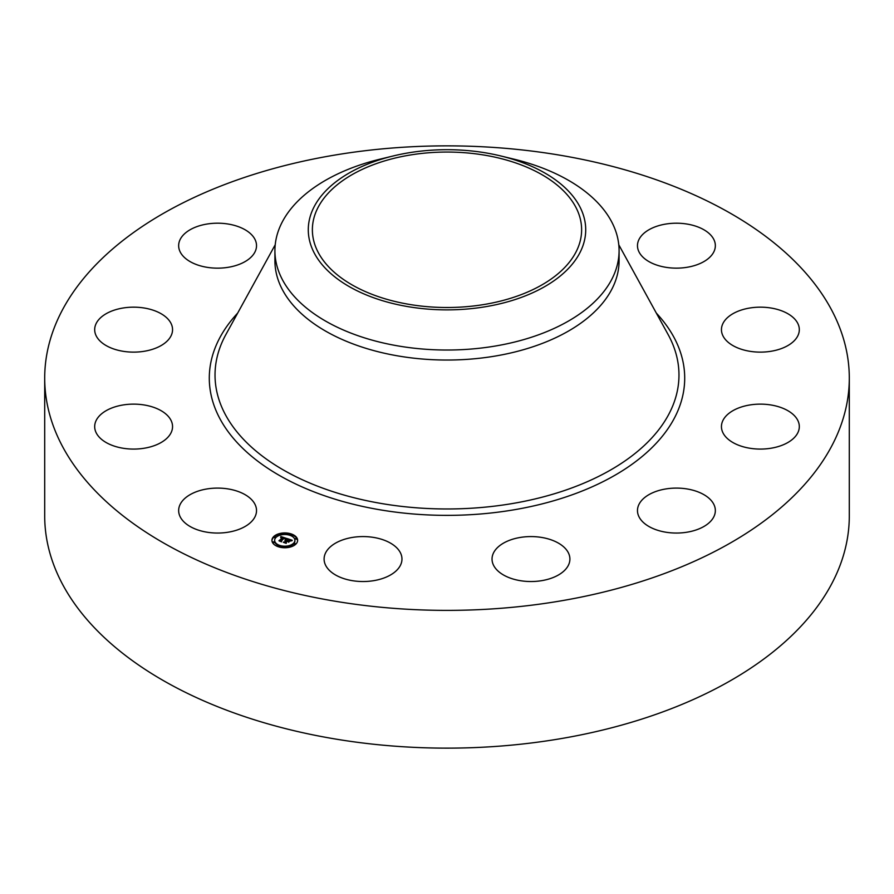 <?xml version="1.0" encoding="UTF-8"?>
<svg xmlns="http://www.w3.org/2000/svg" width="894" height="894" viewBox="0 0 894 894"><rect width="100%" height="100%" fill="white"/><g stroke="black" fill="none" stroke-linecap="round" stroke-linejoin="round"><path stroke-width="1.34" d="M254.946 504.25A38.934 22.473 180 0 1 256.522 510.575A38.934 22.473 180 0 1 223.131 532.824A38.934 22.473 180 0 1 180.23 516.9A38.934 22.473 180 0 1 178.655 510.575A38.934 22.473 180 0 1 212.057 488.325A38.934 22.473 180 0 1 254.946 504.25M849.3 378.128L849.3 515.872A402.3 232.261 180 0 1 560.259 738.746A402.3 232.261 180 0 1 44.7 515.872L44.7 378.128A402.3 232.261 180 0 1 333.741 155.254A402.3 232.261 180 0 1 849.3 378.128A402.3 232.261 180 0 1 560.259 600.991A402.3 232.261 180 0 1 44.7 378.128M500.875 155.981L513.827 159.132A172.084 99.346 180 0 1 619.084 250.689L619.084 260.702A172.084 99.346 180 0 1 495.444 356.024A172.084 99.346 180 0 1 274.916 260.702L274.916 250.689A172.084 99.346 180 0 1 281.878 222.718A172.084 99.346 180 0 1 380.173 159.132L393.125 155.981A138.715 80.091 180 0 1 500.875 155.981A138.715 80.091 180 0 1 580.105 252.332A138.715 80.091 180 0 1 407.943 306.631A138.715 80.091 180 0 1 313.895 207.229A138.715 80.091 180 0 1 393.125 155.981M619.084 250.689A172.084 99.346 180 0 1 612.122 278.66A172.084 99.346 180 0 1 495.444 346.012A172.084 99.346 180 0 1 274.916 250.689M484.906 304.362A134.625 77.722 180 0 1 312.375 229.78A134.625 77.722 180 0 1 409.094 155.198A134.625 77.722 180 0 1 581.625 229.78A134.625 77.722 180 0 1 484.906 304.362M722.553 324.343A38.934 22.473 180 0 1 765.007 307.324A38.934 22.473 180 0 1 799.314 329.651A38.934 22.473 180 0 1 798.219 334.948A38.934 22.473 180 0 1 755.754 351.968A38.934 22.473 180 0 1 721.447 329.651A38.934 22.473 180 0 1 722.553 324.343M161.792 345.162A38.934 22.473 180 0 1 119.148 350.515A38.934 22.473 180 0 1 94.686 329.651A38.934 22.473 180 0 1 105.447 314.129A38.934 22.473 180 0 1 148.091 308.776A38.934 22.473 180 0 1 172.553 329.651A38.934 22.473 180 0 1 161.792 345.162M732.208 411.095A38.934 22.473 180 0 1 774.852 405.742A38.934 22.473 180 0 1 799.314 426.606A38.934 22.473 180 0 1 788.553 442.117A38.934 22.473 180 0 1 745.909 447.469A38.934 22.473 180 0 1 721.447 426.606A38.934 22.473 180 0 1 732.208 411.095M228.551 267.25A38.934 22.473 180 0 1 178.655 245.671A38.934 22.473 180 0 1 206.626 224.103A38.934 22.473 180 0 1 256.522 245.671A38.934 22.473 180 0 1 228.551 267.25M665.449 489.007A38.934 22.473 180 0 1 715.345 510.575A38.934 22.473 180 0 1 687.374 532.142A38.934 22.473 180 0 1 637.478 510.575A38.934 22.473 180 0 1 665.449 489.007M540.155 537.216A38.934 22.473 180 0 1 569.903 559.052A38.934 22.473 180 0 1 521.783 580.899A38.934 22.473 180 0 1 492.035 559.052A38.934 22.473 180 0 1 540.155 537.216M389.907 542.792A38.934 22.473 180 0 1 401.965 559.052A38.934 22.473 180 0 1 378.352 579.714A38.934 22.473 180 0 1 336.155 575.323A38.934 22.473 180 0 1 324.097 559.052A38.934 22.473 180 0 1 347.71 538.389A38.934 22.473 180 0 1 389.907 542.792M639.054 252.007A38.934 22.473 180 0 1 637.478 245.671A38.934 22.473 180 0 1 670.869 223.433A38.934 22.473 180 0 1 713.77 239.346A38.934 22.473 180 0 1 715.345 245.671A38.934 22.473 180 0 1 681.943 267.921A38.934 22.473 180 0 1 639.054 252.007M171.447 431.914A38.934 22.473 180 0 1 128.993 448.922A38.934 22.473 180 0 1 94.686 426.606A38.934 22.473 180 0 1 95.781 421.297A38.934 22.473 180 0 1 138.246 404.289A38.934 22.473 180 0 1 172.553 426.606A38.934 22.473 180 0 1 171.447 431.914M295.914 544.055A12.851 7.42 180 0 1 281.454 547.508A12.851 7.42 180 0 1 271.932 540.345A12.851 7.42 180 0 1 273.653 536.635A12.851 7.42 180 0 1 288.103 533.182A12.851 7.42 180 0 1 297.635 540.345A12.851 7.42 180 0 1 295.914 544.055M293.545 543.261A10.125 5.845 180 0 1 282.158 545.988A10.125 5.845 180 0 1 274.659 540.345A10.125 5.845 180 0 1 276.011 537.417A10.125 5.845 180 0 1 287.399 534.701A10.125 5.845 180 0 1 294.908 540.345A10.125 5.845 180 0 1 293.545 543.261M286.628 538.445L285.152 539.037L284.046 537.875L281.208 541.395L278.984 540.646L282.795 537.752L280.839 537.786L282.996 537.54L280.694 537.618L280.85 536.512L286.628 538.445M286.717 538.736L285.208 539.216L286.717 538.736M285.052 538.657L284.147 538.21L281.319 541.026L281.565 541.82L279.051 540.881L281.375 541.652L281.152 541.004L284.08 538.076L285.074 538.557M292.204 540.255L290.561 540.825L288.55 539.35L287.242 540.658L288.695 539.596L290.427 540.557L288.74 539.719L287.656 540.803L289.645 540.825L288.46 542.01L286.996 540.892L285.845 542.881L283.454 542.088L284.616 541.987L285.823 540.781L284.962 540.635L286.024 540.568L284.907 540.412L286.259 540.334L287.153 538.568L292.204 540.255M292.17 540.591L290.606 541.038L292.17 540.591M288.684 542.256L289.812 540.959L288.684 542.256M287.186 541.272L285.979 542.468L286.225 543.373L283.364 542.312L286.024 543.206L287.142 541.149L288.181 541.608L287.186 541.272M291.198 534.824L289.745 534.601L291.198 534.824M295.4 543.887L293.947 543.653L295.4 543.887M296.551 538.847L295.098 538.624L296.551 538.847M279.71 546.312L278.257 546.089L279.71 546.312M288.427 546.972L286.974 546.748L288.427 546.972M274.156 536.802L275.609 537.026L274.156 536.802M281.141 533.707L282.593 533.942L281.141 533.707M273.016 541.831L274.469 542.055L273.016 541.831M286.024 540.915L287.455 539.149M285.823 541.317L286.024 540.568M284.728 542.513L285.801 540.68M288.293 541.652L288.874 541.596M287.455 539.306L288.304 539.585M290.539 540.334L291.198 540.557M286.259 540.334L286.259 540.971M286.114 540.3L286.114 540.937M285.901 540.702L285.901 541.339M288.393 541.049L288.393 541.675M282.996 537.842L283.8 538.11M280.146 541.038L282.795 537.752M280.85 536.512L280.85 537.149M280.839 536.635L280.839 537.272M280.828 536.746L280.828 537.383M285.979 542.468L285.979 543.027M297.613 540.658A12.851 7.42 0 0 0 291.299 534.59L291.198 535.014M290.092 534.221A12.851 7.42 0 0 0 282.448 533.684M281.04 533.886A12.851 7.42 0 0 0 274.246 536.735M274.145 536.813A12.851 7.42 0 0 0 273.653 537.272A12.851 7.42 0 0 0 271.944 540.658M274.67 540.658A10.125 5.845 0 0 0 274.659 540.982A10.125 5.845 0 0 0 278.749 545.664M279.464 547.094L279.822 546.089A10.125 5.845 0 0 0 286.985 546.681M288.337 546.446A10.125 5.845 0 0 0 293.545 543.898A10.125 5.845 0 0 0 294.908 540.982A10.125 5.845 0 0 0 294.886 540.658M294.059 544.066L295.322 544.591M295.199 539.037L296.551 539.037M274.156 537.439L275.508 537.439M273.016 542.468L274.357 542.468M618.771 244.755L668.109 334.535A231.982 133.932 180 0 1 512.307 503.557A231.982 133.932 180 0 1 281.185 468.702A231.982 133.932 180 0 1 225.891 334.535L275.229 244.755M656.341 313.112A237.703 137.24 180 0 1 513.927 509.815A237.703 137.24 180 0 1 262.367 464.567A237.703 137.24 180 0 1 237.659 313.112M274.659 540.982L274.659 540.345M294.908 540.982L294.908 540.345M293.947 544.29L293.947 543.653M295.512 544.29L295.512 543.653M295.098 539.261L295.098 538.624M296.652 539.261L296.652 538.624M286.974 547.385L286.974 546.748M288.538 547.385L288.538 546.748M275.609 537.663L275.609 537.026M274.056 537.663L274.056 537.026M282.593 534.567L282.593 533.942M281.029 534.567L281.029 533.942M274.469 542.692L274.469 542.055M272.905 542.692L272.905 542.055"/></g></svg>
